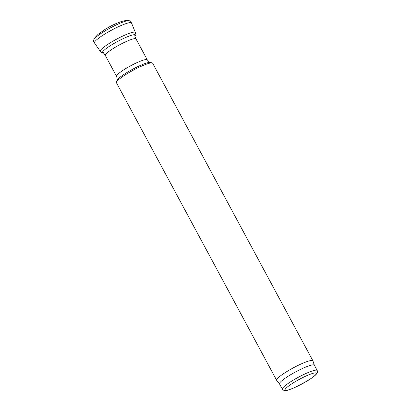 <?xml version="1.0" encoding="UTF-8"?>
<svg xmlns="http://www.w3.org/2000/svg" width="411" height="411" viewBox="0 0 411 411"><rect width="100%" height="100%" fill="white"/><g stroke="black" fill="none" stroke-linecap="round" stroke-linejoin="round"><path stroke-width="0.62" d="M279.567 383.987A19.764 2.949 -28.3 0 1 279.526 383.925A19.764 2.949 -28.3 0 1 289.842 375.207A19.764 2.949 -28.3 0 1 314.333 365.184L317.184 370.475C317.713 371.498 317.544 372.582 316.681 373.738C316.033 374.704 314.014 376.743 307.356 380.894L294.487 387.66C286.94 390.748 286.174 390.769 283.929 390.45L282.378 389.217A19.764 2.949 -28.3 0 1 292.694 380.499A19.764 2.949 -28.3 0 1 317.184 370.475M279.542 383.956L276.701 380.37A20.576 3.072 -28.3 0 1 276.654 380.303A20.576 3.072 -28.3 0 1 287.397 371.231A20.576 3.072 -28.3 0 1 312.889 360.791A20.576 3.072 -28.3 0 1 312.92 360.868L314.348 365.215M276.654 380.303L116.441 82.76A20.576 3.072 -28.3 0 1 116.431 82.241A20.576 3.072 -28.3 0 1 127.184 73.687A20.576 3.072 -28.3 0 1 152.25 62.955A20.576 3.072 -28.3 0 1 152.681 63.248L312.889 360.791M135.358 32.49L131.541 23.031A21.033 3.139 151.7 0 0 105.118 33.851A21.033 3.139 151.7 0 0 94.504 42.975L100.299 51.365M100.222 51.144A19.913 2.975 151.7 0 0 100.233 51.211L101.594 52.921L103.849 53.147A18.788 2.805 151.7 0 1 102.318 52.505A18.788 2.805 151.7 0 1 114.407 43.227A18.788 2.805 151.7 0 1 130.631 35.546A18.788 2.805 151.7 0 1 134.885 36.425L135.943 34.426L135.265 32.351A19.913 2.975 151.7 0 0 112.203 41.629A19.913 2.975 151.7 0 0 100.222 51.144M294.368 382.199A17.74 2.646 -28.3 0 1 316.311 373.779A17.74 2.646 -28.3 0 1 291.507 388.863A17.74 2.646 -28.3 0 1 294.368 382.199M150.441 62.431C150.046 62.698 148.988 61.825 147.256 59.811A17.437 2.605 -28.3 0 0 125.658 68.652A17.437 2.605 -28.3 0 0 116.554 76.343C117.284 78.891 117.433 80.258 116.991 80.443A19.214 2.867 -28.3 0 1 127.035 72.454A19.214 2.867 -28.3 0 1 150.441 62.431L152.25 62.955M116.554 76.343L105.314 55.459A17.437 2.605 -28.3 0 1 114.412 47.768A17.437 2.605 -28.3 0 1 136.015 38.927L147.256 59.811M129.003 20.596A20.406 3.047 151.7 0 0 103.855 31.642A20.406 3.047 151.7 0 0 93.867 39.513L95.352 37.17L98.147 34.267L105.709 28.976C111.72 25.384 117.248 22.816 122.283 21.274C125.021 20.555 127.261 20.329 129.003 20.596L130.744 21.336L131.577 23.252M282.378 389.217L279.526 383.925M116.991 80.443L116.431 82.241M134.664 35.783L136.015 38.927M103.428 52.598L105.314 55.459M93.867 39.513L93.528 41.377L94.669 43.124"/></g></svg>
